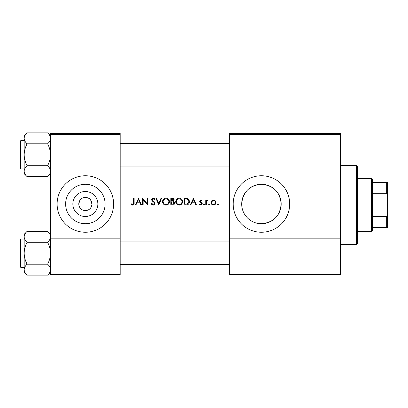 <?xml version="1.0" encoding="UTF-8"?>
<svg xmlns="http://www.w3.org/2000/svg" width="408" height="408" viewBox="0 0 408 408"><rect width="100%" height="100%" fill="white"/><g stroke="black" fill="none" stroke-linecap="round" stroke-linejoin="round"><path stroke-width="0.61" d="M85.364 216.505A12.505 12.505 0 0 1 72.864 204A12.505 12.505 0 0 1 85.364 191.495A12.505 12.505 0 0 1 97.869 204A12.505 12.505 0 0 1 85.364 216.505M85.364 197.411A6.589 6.589 0 0 0 78.775 204A6.589 6.589 0 0 0 85.364 210.589C81.631 210.35 79.438 208.309 78.795 204.479C79.483 200.639 80.544 198.594 81.972 198.349C80.549 198.594 79.489 200.634 78.79 204.469C79.433 208.304 81.626 210.344 85.364 210.589C89.102 210.35 91.295 208.309 91.938 204.479C91.249 200.639 90.188 198.594 88.76 198.349C90.183 198.594 91.244 200.634 91.943 204.469C91.3 208.304 89.107 210.344 85.364 210.589A6.589 6.589 0 0 0 91.958 204A6.589 6.589 0 0 0 85.364 197.411M85.364 184.263A19.737 19.737 0 0 0 65.632 204A19.737 19.737 0 0 0 85.364 223.737A19.737 19.737 0 0 0 105.101 204A19.737 19.737 0 0 0 85.364 184.263M85.364 175.756A28.244 28.244 0 0 0 57.12 204A28.244 28.244 0 0 0 85.364 232.244A28.244 28.244 0 0 0 113.613 204A28.244 28.244 0 0 0 85.364 175.756M261.436 184.263A19.737 19.737 0 0 0 241.699 204A19.737 19.737 0 0 0 261.436 223.737C250.685 223.875 241.521 214.674 241.699 203.908C242.908 191.923 249.487 185.375 261.436 184.263C273.406 185.405 279.98 191.944 281.168 203.878C280.061 215.965 273.482 222.584 261.436 223.737A19.737 19.737 0 0 0 281.168 204A19.737 19.737 0 0 0 261.436 184.263M261.436 175.756A28.244 28.244 0 0 0 233.187 204A28.244 28.244 0 0 0 261.436 232.244A28.244 28.244 0 0 0 289.68 204A28.244 28.244 0 0 0 261.436 175.756M130.999 204.352L132.59 205.112C133.793 204.893 134.303 204.122 134.125 202.802L134.125 198.349L133.533 198.349L133.533 202.735L132.626 204.434L131.351 203.842L130.999 204.352L131.351 203.842L132.626 204.434L133.447 203.821M135.956 204.944L136.955 202.827L139.944 202.827L140.918 204.944L141.561 204.944L138.521 198.349L135.308 204.944L135.956 204.944M153.199 205.112C154.321 205.025 154.948 204.434 155.081 203.327L152.209 199.691L153.173 198.859L154.464 199.701L154.999 199.298L153.24 198.181L151.618 199.721L151.985 200.726L154.255 202.669L154.489 203.317L153.199 204.434L151.751 203.337L151.195 203.669L152.873 205.086M155.927 198.349L158.799 204.944L161.588 198.349L160.956 198.349L158.758 203.546L156.56 198.349L155.927 198.349M175.7 201.674C175.899 203.781 177.057 204.928 179.173 205.112C181.29 204.918 182.442 203.76 182.626 201.644C182.442 199.512 181.274 198.354 179.122 198.181C177.021 198.39 175.879 199.558 175.7 201.674M183.983 198.349L183.983 204.944L186.023 204.944C188.139 204.923 189.261 203.852 189.389 201.731C189.409 200.246 188.746 199.201 187.405 198.589L183.983 198.349M199.446 204.372L200.823 205.025L202.23 203.633L202.006 202.888L200.287 201.282L200.915 200.634L201.746 201.139L202.149 200.726L200.915 200.042L199.696 201.302L199.915 202.047L201.639 203.658L200.792 204.434L199.833 203.929L199.446 204.372L199.833 203.929L200.792 204.434L201.639 203.658L201.266 203.011M203.5 204.474L204.046 205.025L204.597 204.474L204.046 203.929L203.5 204.474L204.046 203.929L204.597 204.474L204.046 205.025L203.5 204.474M205.78 200.124L205.78 204.944L206.371 204.944L206.479 201.669L208.06 200.206L207.544 200.042L206.371 200.833L206.371 200.124L205.78 200.124M217.821 205.025L217.27 204.474L217.821 205.025L218.372 204.474L217.821 203.929L217.27 204.474L217.821 203.929L218.372 204.474M211.018 202.546C211.155 204.071 211.992 204.898 213.517 205.025C215.031 204.898 215.863 204.071 216.005 202.546L215.342 200.833L213.517 200.042L211.681 200.838L211.018 202.546M209.289 205.025L208.738 204.474L209.289 205.025L209.834 204.474L209.289 203.929L208.738 204.474L209.289 203.929L209.834 204.474M190.878 204.944L191.882 202.827L194.871 202.827L195.845 204.944L196.488 204.944L193.443 198.349L190.235 204.944L190.878 204.944M170.799 198.349L170.799 204.944L172.579 204.944C173.828 204.913 174.527 204.291 174.685 203.072L173.415 201.384L174.18 199.986C174.012 198.824 173.313 198.278 172.084 198.349L170.799 198.349M162.517 201.674C162.716 203.781 163.873 204.928 165.995 205.112C168.106 204.918 169.259 203.76 169.447 201.644C169.259 199.512 168.091 198.354 165.939 198.181C163.838 198.39 162.7 199.558 162.517 201.674M142.576 198.349L142.576 204.944L143.167 204.944L143.167 199.767L147.645 204.944L147.645 198.349L147.053 198.349L147.053 203.536L142.576 198.349M120.202 134.324L50.531 134.324L50.531 133.385L120.202 133.385L120.202 274.615L50.531 274.615L50.531 238.838L120.202 238.838M50.531 134.324L50.531 238.838M340.522 134.324L340.522 274.615L229.424 274.615L229.424 133.385L340.522 133.385L340.522 134.324L229.424 134.324M340.522 238.838L229.424 238.838M214.521 200.236L214.96 200.491M215.501 204.056L215.276 204.316M214.603 204.112L215.414 202.552C215.307 203.709 214.674 204.337 213.511 204.434C212.354 204.342 211.716 203.709 211.609 202.552C211.716 201.389 212.349 200.751 213.511 200.634C214.669 200.751 215.307 201.389 215.414 202.552L214.858 201.2L213.511 200.634L211.966 201.43M213.139 204.403L213.889 204.403M211.747 201.817L211.645 202.924M206.861 200.277L207.366 200.058M207.738 200.716L207.249 200.66M206.79 200.986L206.596 201.312M206.56 201.404L206.387 202.496M200.915 200.042L201.277 200.099M201.746 201.139L200.675 200.68M201.312 200.751L200.915 200.634L200.287 201.282L201.139 202.215M202.006 202.888L202.23 203.633L200.823 205.025M201.476 203.199L200.746 202.705M200.297 202.419L199.915 202.047M193.397 199.634L194.555 202.154L192.204 202.154L193.397 199.634M188.695 199.517L188.884 199.787M188.909 199.833L189.134 200.282M189.348 202.322L189.169 203.036M189.026 203.368L188.736 203.842M188.292 204.311L188.011 204.51M187.481 204.755L186.711 204.908M187.445 199.359L187.063 199.211C188.21 199.639 188.792 200.481 188.797 201.731L187.211 204.097L184.574 204.265L184.574 199.028L186.589 199.114M185.905 199.048L185.033 199.028M188.776 202.113L188.771 201.317M188.761 201.236L188.695 200.915M188.634 200.71L188.374 200.175M186.767 204.189L187.568 203.954M187.894 203.745L188.71 202.49M185.329 204.265L186.278 204.24M175.715 201.333L175.761 200.991M176.088 200.037L177.511 198.584M178.327 198.273L178.781 198.196M179.122 198.181C181.269 198.349 182.437 199.507 182.626 201.644M181.626 204.102L179.851 205.051M179.173 205.112L177.837 204.862M177.235 204.541L176.71 204.112M176.261 203.566L175.955 203.006M175.756 202.332L175.715 202.001M181.983 202.2L182.034 201.644C181.866 203.373 180.907 204.306 179.153 204.434C177.424 204.301 176.47 203.383 176.292 201.674C176.455 199.951 177.409 199.012 179.153 198.859C180.897 198.997 181.856 199.925 182.034 201.644C181.856 199.925 180.892 198.997 179.153 198.859L178.592 198.91M178.602 204.388L179.709 204.388M181.754 202.888L181.937 202.399M176.317 201.287L176.776 203.23M178.066 204.24L178.49 204.367M178.413 198.951L177.924 199.13M174.604 202.516L174.665 202.786M174.338 204.143L174.048 204.459M173.966 204.525L173.701 204.694M173.165 200.838L173.589 199.996L171.391 201.139L171.391 199.028L172.191 199.028L173.589 199.996L173.512 199.609M172.502 199.038L172.191 199.028M171.788 201.139L172.258 201.124M173.772 202.291L173.018 201.894L174.094 203.072L172.232 204.265L171.391 204.265L171.391 201.817L173.018 201.894L171.783 201.817M173.053 204.204L174.094 203.072L173.976 202.572M172.232 204.265L172.722 204.245M162.532 201.333L162.583 200.991M162.909 200.037L164.618 198.446M165.143 198.273L165.597 198.196M165.939 198.181C168.086 198.349 169.254 199.507 169.447 201.644M168.443 204.102L166.673 205.051M165.995 205.112L164.659 204.862M164.052 204.541L163.531 204.112M163.078 203.566L162.772 203M162.578 202.332L162.532 202.001M166.525 198.91L165.969 198.859C167.714 198.997 168.677 199.925 168.856 201.644L168.805 201.088M168.744 200.843L168.259 199.925M167.056 199.063L166.785 198.971M168.805 202.2L168.856 201.644C168.688 203.373 167.724 204.306 165.969 204.434L166.525 204.388M168.575 202.888L168.759 202.399M165.419 204.388L165.969 204.434C164.246 204.301 163.292 203.383 163.108 201.674L163.593 203.23M164.883 204.24L165.311 204.367M163.134 201.287L163.108 201.674C163.276 199.951 164.23 199.012 165.969 198.859L165.413 198.91M165.235 198.951L164.74 199.13M152.148 204.811L151.664 204.377M151.195 203.669L151.751 203.337L152.016 203.74M152.475 204.194L152.735 204.342M154.464 203.551L154.474 203.143M154.489 203.317L153.648 202.062M153.423 201.884L153.066 201.618M151.649 199.41L152.628 198.288M152.633 198.288L152.934 198.206M153.24 198.181L154.219 198.477M154.265 198.507L154.831 199.079M153.974 199.16L153.571 198.92M153.377 198.875L152.209 199.691L152.857 200.716M154.035 201.588L154.566 202.093M154.739 202.312L155.045 202.985M154.714 204.382L154.27 204.791M138.47 199.634L139.633 202.154L137.277 202.154L138.47 199.634M134.094 203.597L133.906 204.377M133.467 203.74L133.533 202.735M356.531 165.398L357.469 166.337L357.469 243.545L356.531 244.484L356.531 165.398L340.522 165.398M50.531 135.808L47.598 132.875C49.429 134.579 50.408 136.405 50.531 138.348C50.419 140.27 49.439 142.091 47.598 143.815C49.434 147.252 50.413 150.899 50.531 154.76C50.408 158.63 49.434 162.277 47.598 165.699C49.429 167.402 50.408 169.223 50.531 171.166C50.419 173.089 49.439 174.915 47.598 176.639L50.531 173.706L47.598 176.639L27.096 176.639C25.265 174.935 24.286 173.114 24.164 171.166C24.276 169.249 25.255 167.423 27.096 165.699C25.26 162.267 24.281 158.62 24.164 154.76C24.286 150.889 25.26 147.242 27.096 143.815C25.265 142.111 24.286 140.291 24.164 138.348C24.276 136.425 25.255 134.599 27.096 132.875L24.164 135.808L24.164 173.706L27.096 176.639M20.4 142.519L20.4 141.199A0.566 0.566 0 0 1 20.966 140.632L20.966 168.881A0.566 0.566 0 0 1 20.4 168.315L20.4 141.199A0.566 0.566 0 0 1 20.966 140.632L24.164 140.632M20.966 168.881L24.164 168.881M47.598 132.875L27.096 132.875M50.531 138.348L50.47 137.593L50.531 138.348M47.598 143.815L27.096 143.815M47.598 165.699L27.096 165.699M20.4 168.315L20.4 166.999M20.966 239.119L20.966 267.368A0.566 0.566 0 0 1 20.4 266.801L20.4 239.685A0.566 0.566 0 0 1 20.966 239.119L24.164 239.119L20.966 239.119A0.566 0.566 0 0 0 20.4 239.685L20.4 241.001M20.4 266.801L20.4 265.481M24.164 269.652L24.225 270.407L24.164 269.652C24.276 267.73 25.255 265.909 27.096 264.185C25.26 260.748 24.281 257.101 24.164 253.24C24.286 249.37 25.26 245.723 27.096 242.301C25.265 240.598 24.286 238.777 24.164 236.834C24.276 234.911 25.255 233.085 27.096 231.362L24.164 234.294L24.164 272.192L27.096 275.125C25.265 273.421 24.286 271.595 24.164 269.652M50.531 234.294L47.598 231.362C49.429 233.065 50.408 234.886 50.531 236.834L50.47 236.074L50.531 236.834C50.419 238.751 49.439 240.577 47.598 242.301L27.096 242.301M50.531 272.192L47.598 275.125L27.096 275.125M20.966 267.368L24.164 267.368M47.598 231.362L27.096 231.362L24.164 234.294M47.598 242.301C49.434 245.733 50.413 249.38 50.531 253.24C50.408 257.111 49.434 260.758 47.598 264.185L27.096 264.185M47.598 264.185C49.429 265.889 50.408 267.709 50.531 269.652C50.419 271.575 49.439 273.401 47.598 275.125M371.596 231.305L371.596 178.576L372.535 179.52L372.535 230.362L371.596 231.305L357.469 231.305M371.596 178.576L357.469 178.576M387.6 227.536L386.656 227.536L386.656 216.587L387.6 214.358L387.6 227.536M372.535 227.536L386.656 227.536M372.535 182.345L387.6 182.345L387.6 214.358M372.535 216.587L386.656 216.587M387.6 195.524L386.656 193.295L386.656 182.345M372.535 193.295L386.656 193.295M20.4 263.599L20.4 253.24M356.531 244.484L340.522 244.484M229.424 143.458L120.202 143.458M229.424 166.056L120.202 166.056M120.202 264.542L229.424 264.542M120.202 241.944L229.424 241.944"/></g></svg>
